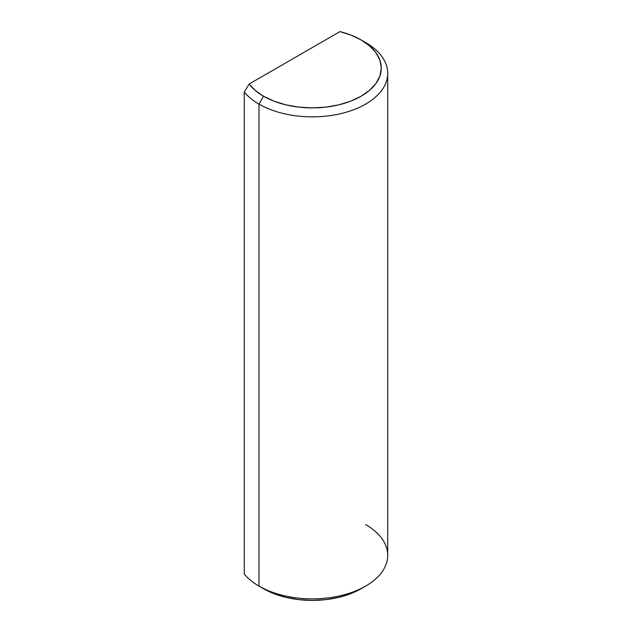 <?xml version="1.0" encoding="UTF-8"?>
<svg xmlns="http://www.w3.org/2000/svg" width="632" height="632" viewBox="0 0 632 632"><rect width="100%" height="100%" fill="white"/><g stroke="black" fill="none" stroke-linecap="round" stroke-linejoin="round"><path stroke-width="0.95" d="M365.636 524.552A75.398 43.529 180 0 1 365.636 586.109A75.398 43.529 180 0 1 259.002 586.109L259.002 104.114L263.552 96.23A68.967 39.816 180 0 1 249.134 84.04L339.961 31.6L249.134 84.04L255.36 90.526L263.552 96.23L274.004 101.183L285.925 104.865L298.865 107.132L312.319 107.898L325.772 107.132L338.713 104.865L350.634 101.183L361.085 96.23L369.665 90.202L376.032 83.313L379.958 75.848L381.286 68.082L379.958 60.309L376.032 52.843L369.665 45.954L361.085 39.927L351.195 35.194L339.961 31.6A68.967 39.816 180 0 1 361.085 39.927L365.636 42.549L361.085 39.927A68.967 39.816 180 0 1 361.085 96.23A68.967 39.816 180 0 1 263.552 96.23L259.002 104.114A75.398 43.529 0 0 0 365.636 104.114A75.398 43.529 0 0 0 365.636 42.549L365.636 42.549A75.398 43.529 180 0 1 387.716 73.336A75.398 43.529 180 0 1 341.169 113.547A75.398 43.529 180 0 1 259.002 104.114L259.002 586.109L263.552 588.74A68.967 39.816 0 0 0 361.085 588.74L350.634 593.693L338.713 597.366L325.772 599.634L312.319 600.4L298.865 599.634L285.925 597.366L274.004 593.693L259.002 586.109A75.398 43.529 180 0 1 244.284 574.093A75.398 43.529 0 0 0 259.002 586.109A75.398 43.529 0 0 0 341.169 595.549A75.398 43.529 0 0 0 387.716 555.331L387.716 73.336M249.134 84.04L244.284 92.09L244.284 574.093L244.284 92.09A75.398 43.529 0 0 0 259.002 104.114A75.398 43.529 180 0 1 244.284 92.09L249.134 84.04M365.636 42.549L361.085 39.927M365.636 586.109L361.085 588.74"/></g></svg>
